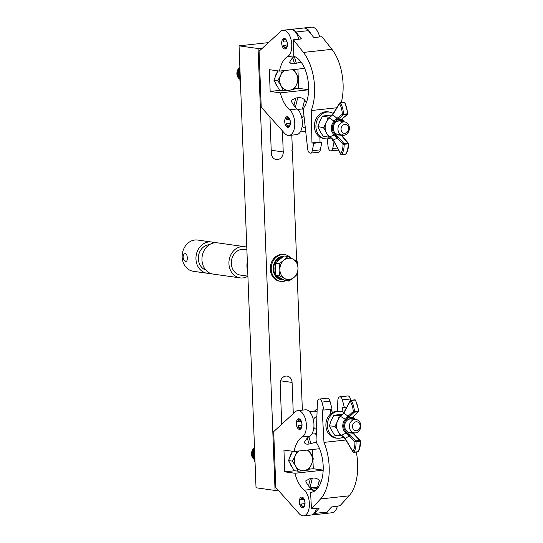 <?xml version="1.0" encoding="UTF-8"?>
<svg xmlns="http://www.w3.org/2000/svg" width="543" height="543" viewBox="0 0 543 543"><rect width="100%" height="100%" fill="white"/><g stroke="black" fill="none" stroke-linecap="round" stroke-linejoin="round"><path stroke-width="0.81" d="M291.801 135.153L292.365 149.841L291.91 150.465L292.412 150.954L296.648 261.278M297.157 274.52L301.263 381.43L300.808 382.062L301.304 382.55L302.363 410.141M268.439 42.632L239.049 45.836L256.031 487.763L275.063 490.451L278.125 490.119M239.049 45.836L258.088 48.524L275.063 490.451M258.088 48.524L262.547 48.035M269.925 116.908L271.324 153.248A7.045 5.939 98 0 0 276.292 159.574A7.045 5.939 98 0 0 283.236 151.952L282.428 130.904M293.288 413.644L292.086 382.428A7.045 5.939 98 0 0 287.118 376.109A7.045 5.939 98 0 0 280.174 383.725L281.736 424.239M284.356 38.377A5.355 2.81 -96.2 0 0 283.982 38.37A5.355 2.81 -96.2 0 0 281.736 43.644A5.355 2.81 -96.2 0 0 284.763 49.006A5.355 2.81 -96.2 0 0 285.136 49.013A5.355 2.81 -96.2 0 0 287.39 43.745A5.355 2.81 -96.2 0 0 284.356 38.377M287.362 116.697A5.355 2.81 -96.2 0 0 286.989 116.691A5.355 2.81 -96.2 0 0 284.742 121.965A5.355 2.81 -96.2 0 0 287.776 127.327A5.355 2.81 -96.2 0 0 288.15 127.333A5.355 2.81 -96.2 0 0 290.396 122.06A5.355 2.81 -96.2 0 0 287.362 116.697M280.317 92.86L270.163 91.428L269.328 69.667L279.482 71.099A28.623 15.041 83.8 0 1 287.58 56.615A13.521 7.107 -96.2 0 0 291.543 42.286A13.521 7.107 -96.2 0 0 284.043 30.265A13.521 7.107 -96.2 0 0 283.1 30.252A13.521 7.107 -96.2 0 0 280.65 31.433L259.079 51.225L261.224 107.161L284.566 133.293A13.521 7.107 -96.2 0 0 289.032 135.451A13.521 7.107 -96.2 0 0 294.774 124.544A13.521 7.107 -96.2 0 0 289.623 109.801A28.623 15.041 83.8 0 1 280.317 92.86L308.621 89.785M298.718 39.225A13.521 7.107 -96.2 0 0 291.618 29.444A13.521 7.107 -96.2 0 0 290.675 29.424L283.1 30.252M310.664 33.578A13.521 7.107 -96.2 0 0 304.962 27.992A13.521 7.107 -96.2 0 0 304.019 27.971A13.521 7.107 -96.2 0 0 303.754 28.012M319.644 36.951A13.521 7.107 -96.2 0 0 312.544 27.164A13.521 7.107 -96.2 0 0 311.594 27.15L304.019 27.971M279.482 71.099L304.643 68.364M289.731 62.506L289.806 61.902A28.623 15.041 83.8 0 1 294.245 56.391M289.806 61.902C290.172 63.49 291.734 64.067 294.476 63.626L301.087 62.078M306.34 102.715A28.623 15.041 83.8 0 1 304.664 99.831L302.403 109.095M289.032 135.451L296.607 134.63A13.521 7.107 -96.2 0 0 302.356 123.723A13.521 7.107 -96.2 0 0 297.197 108.98A28.623 15.041 83.8 0 1 291.32 101.283L291.211 100.428L295.792 97.991L297.7 97.781C300.211 97.312 302.532 97.991 304.664 99.831M308.621 89.731L298.657 88.326L298.331 79.835M298.236 77.282L297.917 69.097M270.163 91.428L280.181 90.335M294.408 88.787L298.657 88.326M293.817 56.234A28.623 15.041 83.8 0 1 307.521 77.588A28.623 15.041 83.8 0 1 304.304 106.957A5.634 2.959 -96.2 0 0 303.517 111.763L307.65 148.918A4.507 2.369 -96.2 0 0 310.494 153.119A4.507 2.369 -96.2 0 0 312.273 150.723L313.766 143.264L311.96 142.911L311.22 110.555A39.89 20.96 -96.2 0 0 303.422 52.42L293.437 39.802L293.817 56.234M301.243 38.913L296.071 32.01A13.521 7.107 -96.2 0 0 292.358 29.424A13.521 7.107 -96.2 0 0 291.197 29.37A13.521 7.107 -96.2 0 0 290.939 29.41M291.197 29.37L303.496 28.032A13.521 7.107 83.8 0 1 304.65 28.087A13.521 7.107 83.8 0 1 308.363 30.666L313.528 37.195L314.309 37.528L321.938 36.7L331.922 49.318A39.89 20.96 -96.2 0 1 341.269 102.634M334.067 141.73L332.716 148.504A4.507 2.369 83.8 0 1 330.938 150.9A4.507 2.369 83.8 0 1 328.094 146.691L327.225 138.872M332.364 138.981L332.404 140.691L333.456 140.576M332.404 140.691L333.646 140.929M310.494 153.119L318.544 152.244A4.507 2.369 -96.2 0 0 320.329 149.848L321.816 142.388L320.017 142.035L319.902 137.08M313.766 143.264L321.816 142.388M311.96 142.911L320.017 142.035M311.22 110.555L336.728 107.779M301.066 38.974L301.236 38.533L301.066 38.974L293.437 39.802M341.065 129.282A4.507 3.787 101 0 0 344.981 133.327A4.507 3.787 101 0 0 348.687 128.453A4.507 3.787 101 0 0 344.778 124.401A4.507 3.787 101 0 0 341.065 129.282M349.393 128.005A6.76 5.674 -79 0 1 342.382 135.268A6.76 5.674 -79 0 1 337.956 129.254A6.76 5.674 -79 0 1 344.975 121.992A6.76 5.674 -79 0 1 349.393 128.005M305.329 128.033A6.76 5.674 -79 0 1 302.2 125.908M301.867 118.191A6.76 5.674 -79 0 1 303.958 115.734M333.239 113.487A13.521 11.355 101 0 0 329.934 112.17L328.434 111.878A13.521 11.355 101 0 0 314.404 126.397A13.521 11.355 101 0 0 323.248 138.417L324.755 138.716A13.521 11.355 101 0 0 331.182 137.786M329.934 112.17A13.521 11.355 101 0 0 315.904 126.689A13.521 11.355 101 0 0 324.755 138.716M330.307 116.962L328.162 117.112L322.644 116.032L319.8 121.232L317.92 126.614L320.031 131.27L323.099 136.117L328.624 137.196L327.816 135.193M325.128 124.842L323.438 127.693L317.92 126.614M328.162 117.112L327.286 119.969M323.438 127.693L325.176 130.272M330.368 137.08L328.624 137.196M332.547 114.953L322.644 116.032M339.083 134.399A6.76 5.674 -79 0 1 337.637 134.338A6.76 5.674 -79 0 1 333.239 127.469A6.76 5.674 -79 0 1 338.778 121.008A6.76 5.674 -79 0 1 340.23 121.069L344.975 121.992M329.133 118.293A10.948 9.197 101 0 0 329.547 136.449L329.947 136.687L334.42 134.976A8.627 7.249 -79 0 1 334.101 121.252L329.52 117.98L328.834 118.272C323.431 124.89 323.594 130.938 329.323 136.422L329.744 136.673A0.848 0.421 118.5 0 1 329.621 136.497M342.389 119.949L342.803 120.308A0.848 0.428 126.7 0 1 342.735 121.055L341.309 119.426L347.269 114.519L343.264 114.953L334.848 121.917L334.101 121.252L336.076 118.985L342.328 114.254A14.396 7.561 -96.2 0 0 339.565 103.665L332.771 114.777L337.108 118.435A0.848 0.679 -128.7 0 0 338.051 119.141M337.556 137.997L333.348 139.992A0.848 0.434 152 0 0 333.321 140.311L340.678 154.178A0.848 0.848 0 0 0 341.513 154.626A0.848 0.441 83.8 0 0 341.737 154.463L345.742 154.029A15.238 8.009 -96.2 0 0 348.178 143.868L344.174 144.302A15.238 8.009 83.8 0 1 341.737 154.463A0.848 0.604 -147 0 1 340.712 153.859A14.396 7.561 -96.2 0 0 343.013 144.268L334.42 134.976A0.848 0.428 126.7 0 0 335.133 134.352L338.465 137.223A0.848 0.577 139 0 0 337.556 137.997M342.606 134.678L342.239 135.967L342.911 136.931A0.848 0.577 139 0 0 342.463 136.782L341.73 135.139M343.957 102.484A0.848 0.441 83.8 0 1 344.187 102.315L340.189 102.749A0.848 0.441 83.8 0 0 339.952 102.926A0.848 0.597 31.4 0 0 339.558 103.15L332.771 114.254A0.848 0.597 -148.6 0 0 332.771 114.777L328.834 118.272M332.194 138.587L329.744 136.673A0.848 0.421 118.5 0 0 329.947 136.687L333.348 139.992L340.712 153.859A0.848 0.434 152 0 0 340.678 154.178M341.785 119.121L342.803 120.308A8.627 7.249 -79 0 1 343.319 120.729A8.627 7.249 -79 0 1 344.323 121.87L342.124 119.643M341.818 119.019L342.233 119.772A0.848 0.387 139 0 0 342.199 119.745L342.803 120.308M347.778 113.752A0.848 0.679 51.3 0 1 347.574 114.397A0.848 0.848 0 0 0 347.887 113.704L347.493 113.799A15.238 8.009 -96.2 0 0 344.567 102.593L340.563 103.027A15.238 8.009 83.8 0 1 343.488 114.234L347.493 113.799A0.848 0.441 83.8 0 1 347.269 114.519A0.848 0.679 51.3 0 0 347.574 114.397L341.744 119.168A0.848 0.76 -141.4 0 1 341.309 119.426L336.952 119.901A0.848 0.57 -121.2 0 1 336.076 118.985M342.579 120.125L342.233 119.772A0.848 0.387 139 0 1 342.042 120.417L335.506 121.13L334.637 120.573M331.678 115.917A0.848 0.407 -133.2 0 1 331.712 115.516L329.241 117.94M339.137 134.63L335.825 134.997A0.848 0.387 139 0 1 334.977 135.526M342.239 135.967A0.848 0.652 152.3 0 0 341.683 135.662L337.325 136.137A0.848 0.468 128.8 0 0 336.49 137.135M332.187 138.798L333.321 140.311M286.263 39.931A4.52 2.376 -96.2 0 0 285.021 39.137A4.52 2.376 -96.2 0 0 283.351 40.25A4.52 2.376 -96.2 0 0 283.025 41.085L286.561 41.058M287.261 44.913L283.195 45.578A4.52 2.376 -96.2 0 0 284.118 47.316A4.52 2.376 -96.2 0 0 285.367 48.117A4.52 2.376 -96.2 0 0 287.037 47.003M283.453 45.327A3.944 2.07 -96.2 0 0 285.34 47.54A3.944 2.07 -96.2 0 0 285.618 47.546A3.944 2.07 -96.2 0 0 287.274 43.664A3.944 2.07 -96.2 0 0 285.041 39.707A3.944 2.07 -96.2 0 0 284.763 39.707A3.944 2.07 -96.2 0 0 283.297 41.411M289.27 118.245A4.52 2.376 -96.2 0 0 288.028 117.451A4.52 2.376 -96.2 0 0 286.358 118.564A4.52 2.376 -96.2 0 0 286.032 119.406L289.575 119.372M290.267 123.227L286.202 123.892A4.52 2.376 -96.2 0 0 287.125 125.637A4.52 2.376 -96.2 0 0 288.374 126.431A4.52 2.376 -96.2 0 0 290.043 125.318M286.46 123.641A3.944 2.07 -96.2 0 0 288.353 125.861A3.944 2.07 -96.2 0 0 288.625 125.861A3.944 2.07 -96.2 0 0 290.288 121.978A3.944 2.07 -96.2 0 0 288.048 118.028A3.944 2.07 -96.2 0 0 287.776 118.021A3.944 2.07 -96.2 0 0 286.31 119.725M299.376 429.404A5.355 2.81 83.8 0 1 296.342 424.042A5.355 2.81 83.8 0 1 298.596 418.768A5.355 2.81 83.8 0 1 298.969 418.775A5.355 2.81 83.8 0 1 302.003 424.137A5.355 2.81 83.8 0 1 299.75 429.411A5.355 2.81 83.8 0 1 299.376 429.404M302.39 507.725A5.355 2.81 83.8 0 1 299.356 502.356A5.355 2.81 83.8 0 1 301.603 497.089A5.355 2.81 83.8 0 1 301.976 497.096A5.355 2.81 83.8 0 1 305.01 502.458A5.355 2.81 83.8 0 1 302.763 507.725A5.355 2.81 83.8 0 1 302.39 507.725M302.695 515.836A13.521 7.107 83.8 0 1 299.179 513.692L275.837 487.56L273.692 431.617L295.263 411.832A13.521 7.107 83.8 0 1 297.713 410.651A13.521 7.107 83.8 0 1 306.028 421.802A13.521 7.107 83.8 0 1 302.193 437.013A28.623 15.041 -96.2 0 0 294.096 451.498L283.941 450.066L284.776 471.826L294.93 473.258A28.623 15.041 -96.2 0 0 304.236 490.2A13.521 7.107 83.8 0 1 309.388 504.942A13.521 7.107 83.8 0 1 303.646 515.85A13.521 7.107 83.8 0 1 302.695 515.836M323.173 470.184L294.93 473.258M317.594 487.132L319.277 480.229A28.623 15.041 -96.2 0 0 320.737 482.775M319.277 480.229C317.16 478.39 314.838 477.711 312.313 478.179L310.406 478.39L305.824 480.82L305.933 481.675A28.623 15.041 -96.2 0 0 311.811 489.379A13.521 7.107 83.8 0 1 313.725 491.544M316.467 508.316A13.521 7.107 83.8 0 1 311.22 515.029L303.646 515.85M317.071 411.757A11.383 11.383 0 0 0 314.411 411.2L316.182 409.551A13.521 7.107 83.8 0 1 317.173 408.838M297.713 410.651L305.288 409.822A13.521 7.107 83.8 0 1 313.603 420.974A13.521 7.107 83.8 0 1 309.768 436.185A28.623 15.041 -96.2 0 0 304.419 442.301C304.799 443.889 306.354 444.466 309.089 444.025L307.318 438.133M319.555 448.728L294.096 451.498M304.345 442.905L304.419 442.301M316.44 442.07L309.089 444.025M330.348 409.354A13.521 7.107 83.8 0 1 332.554 412.517M312.53 449.489L312.849 457.681M312.944 460.233L313.27 468.724L323.173 470.123M337.386 506.042A13.521 7.107 83.8 0 1 332.14 512.748L324.565 513.576A13.521 7.107 83.8 0 1 324.3 513.59M313.27 468.724L309.021 469.186M294.795 470.733L284.776 471.826M328.685 510.094A13.521 7.107 83.8 0 1 324.565 513.576M316.209 435.669L315.619 433.708M310.569 492.358A28.623 15.041 -96.2 0 0 311.044 492.318A28.623 15.041 -96.2 0 0 322.834 474.243A28.623 15.041 -96.2 0 0 317.255 444.065A5.634 2.959 83.8 0 1 316.087 438.982L317.397 402.594A4.507 2.369 83.8 0 1 319.311 399.057A4.507 2.369 83.8 0 1 321.931 402.078L324.015 410.04L322.216 409.884L323.974 442.389A39.89 20.96 83.8 0 1 320.58 498.942L311.458 508.866L310.569 492.358L311.519 492.25M317.451 488.53L312.076 489.114A13.521 7.107 -96.2 0 0 310.65 488.327M356.303 452.081A39.89 20.96 83.8 0 1 349.074 495.84L339.959 505.764L331.576 506.952L326.859 512.076A13.521 7.107 83.8 0 1 324.042 513.63L311.743 514.968A13.521 7.107 -96.2 0 0 314.567 513.42L319.264 508.044M324.015 410.04L332.065 409.164L329.981 401.202A4.507 2.369 -96.2 0 0 327.361 398.182L319.311 399.057M337.454 411.119L337.841 400.367A4.507 2.369 83.8 0 1 339.755 396.838L347.805 395.956A4.507 2.369 83.8 0 1 350.425 398.976L350.764 400.272M314.981 490.811A28.623 15.041 83.8 0 1 312.076 489.114M339.755 396.838A4.507 2.369 83.8 0 1 342.375 399.852L344.459 407.82L342.66 407.664L342.898 411.988M346.502 407.596L344.459 407.82M330.538 413.99L330.293 409.361M345.905 440L323.974 442.389M319.087 508.031L311.458 508.866M360.118 425.855A4.507 3.815 95 0 0 356.059 421.789A4.507 3.815 95 0 0 352.488 426.683A4.507 3.815 95 0 0 356.547 430.755A4.507 3.815 95 0 0 360.118 425.855M349.387 426.791A6.76 5.722 -85 0 1 355.692 419.434A6.76 5.722 -85 0 1 360.824 425.542A6.76 5.722 -85 0 1 354.525 432.9A6.76 5.722 -85 0 1 349.387 426.791M313.352 419.691A6.76 5.722 -85 0 1 316.902 416.461M316.433 429.418A6.76 5.722 -85 0 1 313.868 427.416M343.902 412.463A13.521 11.444 95 0 0 340.013 411.282L338.52 411.153A13.521 11.444 95 0 0 325.909 425.868A13.521 11.444 95 0 0 336.171 438.092L337.671 438.221A13.521 11.444 95 0 0 343.543 436.905M340.013 411.282A13.521 11.444 95 0 0 327.402 425.997A13.521 11.444 95 0 0 337.671 438.221M341.398 415.551L333.823 415.246L342.545 414.261M333.823 415.246L331.142 420.513L329.418 425.868L331.685 430.606L334.916 435.418L342.233 435.751M336.497 423.479L334.916 426.35L329.418 425.868M339.321 415.721L338.554 418.47M339.497 433.762L340.413 435.9M334.916 426.35L336.741 428.916M350.744 432.479A6.76 5.722 -85 0 1 349.794 432.493A6.76 5.722 -85 0 1 344.656 425.821A6.76 5.722 -85 0 1 350.018 419.033A6.76 5.722 -85 0 1 350.968 419.02L355.692 419.434M353.968 418.307L354.036 418.361A8.627 7.303 -85 0 1 354.117 418.422A8.627 7.303 -85 0 1 355.17 419.386L353.921 418.273M341.371 435.072A0.848 0.394 -61.9 0 0 341.493 435.269L341.058 435.018A0.848 0.414 -57.7 0 0 341.303 435.031L341.703 435.269L346.081 433.09A0.848 0.4 -53.9 0 0 346.78 432.432L355.787 440.882L359.792 440.441L353.384 433.708L354.029 432.364M350.187 435.167A0.848 0.597 -44.4 0 0 349.305 435.968L345.205 438.445L352.93 451.6A14.396 7.561 -96.2 0 0 354.905 441.683L346.081 433.09A8.627 7.303 -85 0 1 345.341 419.305L340.692 416.474L340.318 416.793A10.948 9.265 95 0 0 341.303 435.031M343.067 413.942A0.848 0.38 43.8 0 0 342.803 413.99L343.814 412.639A0.848 0.57 28.1 0 0 343.841 413.114L348.246 416.325A0.848 0.665 46.4 0 0 349.21 417.01L346.108 419.936A7.819 6.618 95 0 0 346.78 432.432M354.28 419.305A7.819 6.618 95 0 0 353.988 419.081L352.502 417.397L353.215 416.576A0.848 0.665 46.4 0 0 353.547 416.42L352.964 417.099A0.848 0.747 33.1 0 1 352.502 417.397L348.144 417.872A0.848 0.557 54.7 0 1 347.242 416.97L353.276 411.533A14.396 7.561 -96.2 0 0 350.208 401.182L343.841 413.114L340.427 416.461L342.803 413.99A0.848 0.38 43.8 0 0 342.789 414.35M346.108 419.936L345.341 419.305L347.242 416.97M345.192 438.792L341.493 435.269A0.848 0.394 -61.9 0 0 341.703 435.269L345.205 438.445A0.848 0.468 -30.4 0 0 345.192 438.792L352.916 451.946A0.848 0.468 -30.4 0 1 352.93 451.6A0.848 0.584 -150.4 0 0 353.975 452.17L357.98 451.735A15.238 8.009 -96.2 0 0 360.07 441.235L356.065 441.676A15.238 8.009 83.8 0 1 353.975 452.17A0.848 0.441 -96.2 0 1 353.737 452.36L357.735 451.925A0.848 0.441 -96.2 0 0 357.98 451.735A0.848 0.584 -150.4 0 0 358.38 451.505C359.894 448.735 360.586 445.28 360.464 441.14L360.07 441.235A0.848 0.441 -96.2 0 0 359.792 440.441A0.848 0.597 135.6 0 1 360.335 441.092L360.464 441.14A0.848 0.848 0 0 0 360.226 440.577L353.941 434L354.28 432.791M354.192 434.733A0.848 0.597 -44.4 0 1 354.627 434.862M348.226 435.201A0.848 0.489 -54.3 0 1 349.027 434.176L353.384 433.708A0.848 0.679 -30.8 0 1 353.941 434M353.988 419.081A0.848 0.4 -53.9 0 0 354.036 418.361M346.665 433.647A0.848 0.353 -41.9 0 0 347.493 433.076L351.497 432.635M345.85 418.626L346.739 419.148L353.276 418.436A0.848 0.353 -41.9 0 0 353.452 417.832L352.964 417.099M341.058 435.018C335.16 429.527 334.814 423.452 340.033 416.793L340.318 416.793M303.883 498.644A4.52 2.376 -96.2 0 0 302.641 497.85A4.52 2.376 -96.2 0 0 300.971 498.963A4.52 2.376 -96.2 0 0 300.646 499.798L304.189 499.77M300.924 500.123A3.944 2.07 83.8 0 1 302.39 498.42A3.944 2.07 83.8 0 1 302.661 498.426A3.944 2.07 83.8 0 1 304.894 502.377A3.944 2.07 83.8 0 1 303.238 506.259A3.944 2.07 83.8 0 1 302.967 506.252A3.944 2.07 83.8 0 1 301.073 504.04L300.815 504.291A4.52 2.376 -96.2 0 0 301.738 506.035A4.52 2.376 -96.2 0 0 302.987 506.829A4.52 2.376 -96.2 0 0 304.657 505.716M301.073 504.04L304.881 503.626M300.876 420.33A4.52 2.376 -96.2 0 0 299.634 419.535A4.52 2.376 -96.2 0 0 297.964 420.649A4.52 2.376 -96.2 0 0 297.639 421.483L301.175 421.449M297.91 421.809A3.944 2.07 83.8 0 1 299.376 420.099A3.944 2.07 83.8 0 1 299.655 420.106A3.944 2.07 83.8 0 1 301.888 424.056A3.944 2.07 83.8 0 1 300.231 427.945A3.944 2.07 83.8 0 1 299.953 427.938A3.944 2.07 83.8 0 1 298.066 425.726L297.808 425.97A4.52 2.376 -96.2 0 0 298.731 427.714A4.52 2.376 -96.2 0 0 299.98 428.508A4.52 2.376 -96.2 0 0 301.65 427.402M298.066 425.726L301.874 425.312M239.877 67.38A6.76 5.702 98 0 0 239.538 79.013A6.76 5.702 98 0 1 236.897 73.78A6.76 5.702 98 0 1 239.877 67.393M239.911 68.153A6.76 5.702 98 0 0 237.705 73.889A6.76 5.702 98 0 0 239.456 78.341M240.42 81.477L239.952 81.145L239.477 68.873A6.76 5.702 98 0 0 237.895 73.916A6.76 5.702 98 0 0 239.436 78.124M239.232 70.875A6.76 5.702 98 0 0 238.71 74.031A6.76 5.702 98 0 0 239.314 76.726M239.198 71.574A6.76 5.702 98 0 0 238.9 74.058A6.76 5.702 98 0 0 239.28 76.169M277.765 87.09A10.704 9.027 -82 0 1 275.403 82.869M275.111 77.364A10.704 9.027 -82 0 1 277.398 72.049M292.385 69.694A10.704 9.027 -82 0 1 296.397 73.502A10.704 9.027 -82 0 1 296.804 84.131A10.704 9.027 -82 0 1 289.168 90.301A10.704 9.027 -82 0 1 281.125 85.835L283.432 90.796L279.536 90.247L273.896 80.188L277.901 70.875M284.396 70.563A10.704 9.027 98 0 0 280.711 75.206L277.799 80.737L281.125 85.835A10.704 9.027 -82 0 1 280.711 75.206L282.279 70.794M283.432 90.796L293.885 89.656L296.804 84.131L298.704 78.463L293.878 69.531M273.896 80.188L277.799 80.737M254.524 448.552A6.76 5.702 98 0 0 252.319 454.287A6.76 5.702 98 0 0 254.07 458.74M254.491 447.792A6.76 5.702 98 0 0 251.511 454.172A6.76 5.702 98 0 0 254.151 459.398A6.76 5.702 98 0 1 254.491 447.778M253.846 451.274A6.76 5.702 98 0 0 253.323 454.43A6.76 5.702 98 0 0 253.927 457.125M255.034 461.876L254.565 461.543L254.09 449.271A6.76 5.702 98 0 0 252.509 454.315A6.76 5.702 98 0 0 254.049 458.523M253.812 451.973A6.76 5.702 98 0 0 253.513 454.457A6.76 5.702 98 0 0 253.893 456.568M292.378 467.489A10.704 9.027 -82 0 1 290.016 463.267M289.724 457.763A10.704 9.027 -82 0 1 292.012 452.448M298.046 471.195L303.781 470.693A10.704 9.027 -82 0 1 295.738 466.233L298.046 471.195L294.15 470.645L288.509 460.586L292.514 451.274M306.999 450.093A10.704 9.027 -82 0 1 311.01 453.9A10.704 9.027 -82 0 1 311.417 464.53L313.318 458.855L308.492 449.93M296.892 451.192L295.324 455.604L292.412 461.136L295.738 466.233A10.704 9.027 -82 0 1 295.324 455.604A10.704 9.027 -82 0 1 299.01 450.961M303.781 470.693A10.704 9.027 98 0 0 311.417 464.53L308.499 470.055L303.781 470.693M288.509 460.586L292.412 461.136M254.565 461.543L255.027 461.604M254.531 448.756L254.09 449.271L254.552 449.332M239.952 81.145L240.413 81.212M239.918 68.357L239.477 68.873L239.938 68.934M286.039 280.656A13.521 11.403 -82 0 1 280.772 281.362A13.521 11.403 -82 0 1 271.228 269.219A13.521 11.403 -82 0 1 284.559 254.586A13.521 11.403 -82 0 1 290.614 257.837M280.772 281.362L279.815 281.226A13.521 11.403 -82 0 1 270.271 269.084A13.521 11.403 -82 0 1 283.595 254.45L284.559 254.586M275.579 272.084A10.704 9.027 -82 0 1 275.111 269.172A10.704 9.027 -82 0 1 275.355 266.185M277.656 261.135A10.704 9.027 -82 0 1 281.179 258.292M281.301 278.464A10.704 9.027 -82 0 1 278.783 277.066M288.896 281.064L293.811 277.575L297.713 273.944L297.985 267.875A10.704 9.027 -82 0 1 293.811 277.575A10.704 9.027 -82 0 1 284.756 278.559L288.896 281.064L284.994 280.514L275.708 275.362L275.233 263.09L284.05 255.963L287.953 256.513L284.05 260.151A10.704 9.027 -82 0 1 293.105 259.167L287.953 256.513M279.876 269.844A10.704 9.027 -82 0 1 284.05 260.151L279.129 263.64L279.876 269.844L279.604 275.912L284.756 278.559A10.704 9.027 -82 0 1 279.876 269.844M297.985 267.875A10.704 9.027 98 0 0 293.105 259.167L297.238 261.665L297.985 267.875M275.708 275.362L279.604 275.912M275.233 263.09L279.129 263.64M185.747 261.414C184.321 261.02 183.425 259.635 183.072 257.253C183.242 254.877 184.036 253.656 185.448 253.588C186.588 254.015 187.192 255.434 187.267 257.844C187.376 260.192 186.867 261.38 185.747 261.414L186.011 261.421M210.155 273.251A15.774 13.303 -82 0 1 207.1 273.238L193.315 271.29A15.774 13.303 -82 0 1 182.176 257.124A15.774 13.303 -82 0 1 197.72 240.054L211.512 242.002A15.774 13.303 -82 0 1 214.451 242.83M205.811 270.047A12.957 10.928 -82 0 1 198.344 258.814A12.957 10.928 -82 0 1 209.388 244.71M247.9 276.217A15.774 13.303 -82 0 1 240.081 277.894A15.774 13.303 -82 0 1 228.942 263.728A15.774 13.303 -82 0 1 244.493 246.658A15.774 13.303 -82 0 1 246.787 247.228M240.081 277.894L213.1 274.086A15.774 13.303 -82 0 1 201.962 259.914A15.774 13.303 -82 0 1 217.505 242.843L244.493 246.658M247.9 276.156L240.474 275.104A12.957 10.928 -82 0 1 231.325 263.47A12.957 10.928 -82 0 1 244.099 249.441L246.889 249.841M247.696 270.801A15.774 13.303 -82 0 1 246.929 266.267A15.774 13.303 -82 0 1 247.343 261.604M207.1 273.238A15.774 13.303 -82 0 1 195.962 259.072A15.774 13.303 -82 0 1 211.512 242.002M280.588 380.806L292.086 382.428M271.208 150.255L283.236 151.952M287.58 56.615L293.811 55.936M289.623 109.801L297.197 108.98M295.792 97.991L293.953 105.525M297.7 97.781L295.385 107.256M294.272 56.397L296.376 63.422M292.704 57.741L294.476 63.626M296.071 32.01L308.363 30.666M332.716 148.504L337.393 147.995M312.273 150.723L320.329 149.848M303.422 52.42L331.922 49.318M343.468 121.7A7.819 6.564 101 0 0 342.735 121.055M334.848 121.917A7.819 6.564 101 0 0 335.133 134.352M338.465 137.223L343.916 143.488L347.92 143.053L342.463 136.782M342.328 114.254A0.848 0.679 51.3 0 0 343.264 114.953A0.848 0.441 83.8 0 0 343.488 114.234L342.328 114.254M339.565 103.665A0.848 0.448 -29 0 1 340.563 103.027A0.848 0.441 83.8 0 0 340.189 102.749A0.848 0.848 0 0 0 339.558 103.15A0.848 0.597 31.4 0 0 339.565 103.665M344.567 102.593A0.848 0.448 -29 0 1 345.022 102.742A0.848 0.848 0 0 0 344.187 102.315A0.848 0.441 83.8 0 1 344.567 102.593M343.916 143.488A0.848 0.577 139 0 0 343.013 144.268L344.174 144.302A0.848 0.441 83.8 0 0 343.916 143.488M347.92 143.053A0.848 0.441 83.8 0 1 348.178 143.868L348.572 143.752A0.848 0.848 0 0 0 348.368 143.196A0.848 0.577 139 0 0 347.92 143.053M346.135 153.812A0.848 0.604 -147 0 1 345.742 154.029A0.848 0.441 83.8 0 1 345.518 154.192A0.848 0.848 0 0 0 346.135 153.812C347.751 151.219 348.565 147.866 348.572 143.752L348.443 143.678A0.848 0.577 139 0 0 348.368 143.196L342.911 136.931M311.811 489.379L304.236 490.2M309.768 436.185L302.193 437.013M310.99 443.814L308.879 436.769M308.567 485.924L310.406 478.39M309.999 487.655L312.313 478.179M326.859 512.076L314.567 513.42M329.981 401.202L321.931 402.078M350.425 398.976L342.375 399.852M349.074 495.84L320.58 498.942M353.215 416.576L358.244 411.784L354.24 412.218A0.848 0.665 46.4 0 1 353.276 411.533L358.441 411.031A15.238 8.009 -96.2 0 0 355.197 400.069L351.192 400.503A15.238 8.009 83.8 0 1 354.443 411.465A0.848 0.441 -96.2 0 1 354.24 412.218L349.21 417.01M355.787 440.882A0.848 0.597 135.6 0 0 354.905 441.683L356.065 441.676A0.848 0.441 -96.2 0 0 355.787 440.882M353.371 452.102A0.848 0.441 -96.2 0 0 353.737 452.36A0.848 0.848 0 0 1 352.916 451.946A0.848 0.468 -30.4 0 0 353.371 452.102M353.547 416.42L358.577 411.635A0.848 0.848 0 0 0 358.842 410.963L358.441 411.031A0.848 0.441 -96.2 0 1 358.244 411.784A0.848 0.665 46.4 0 0 358.726 410.997M355.197 400.069A0.848 0.482 -31.6 0 1 355.651 400.225A0.848 0.848 0 0 0 354.837 399.831A0.848 0.441 -96.2 0 1 355.197 400.069M350.832 400.266A0.848 0.848 0 0 0 350.181 400.707A0.848 0.57 -151.9 0 0 350.208 401.182A0.848 0.482 -31.6 0 1 351.192 400.503A0.848 0.441 -96.2 0 0 350.832 400.266L354.837 399.831M283.887 279.896L281.491 279.76A11.831 9.978 -82 0 1 273.19 267.299A11.831 9.978 -82 0 1 283.704 256.248M282.027 279.835A11.831 9.978 -82 0 1 273.699 267.76A11.831 9.978 -82 0 1 283.589 256.344M282.129 278.919A10.928 9.217 -82 0 1 277.955 276.611M275.606 272.81A10.928 9.217 -82 0 1 275.328 265.459M277.052 261.617A10.928 9.217 -82 0 1 281.776 257.803M330.938 150.9L338.499 150.072M342.382 135.268L337.637 134.338M303.551 109.211A11.383 11.383 0 0 0 298.005 109.74M300.401 131.752A11.383 11.383 0 0 0 305.675 131.168M332.771 114.254L331.712 115.516M347.887 113.704L345.022 102.742M345.518 154.192L341.513 154.626M283.351 40.25L283.717 39.537M284.118 47.316L284.634 47.933M286.358 118.564L286.724 117.858M287.125 125.637L287.641 126.247M318.571 487.023L310.257 487.926M312.001 433.83A11.383 11.383 0 0 0 316.284 433.552M314.411 411.2A11.383 11.383 0 0 0 309.605 411.818M354.525 432.9L349.794 432.493M357.735 451.925A0.848 0.848 0 0 0 358.38 451.505M358.842 410.963L355.651 400.225M340.033 416.793L340.427 416.461M350.181 400.707L343.814 412.639M300.971 498.963L301.338 498.257M301.738 506.035L302.254 506.646M297.964 420.649L298.331 419.936M298.731 427.714L299.247 428.325M281.491 279.76L275.029 275.545L273.054 267.258L276.557 259.398L283.711 256.242"/></g></svg>
